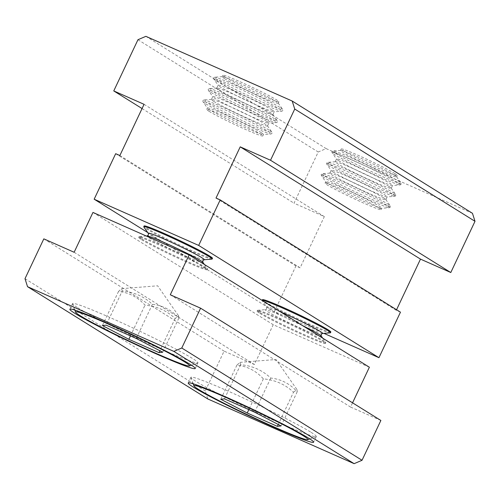 <?xml version="1.0" encoding="UTF-8"?>
<svg xmlns="http://www.w3.org/2000/svg" width="500" height="500" viewBox="0 0 500 500"><rect width="100%" height="100%" fill="white"/><g stroke="black" fill="none" stroke-linecap="round" stroke-linejoin="round"><path stroke-width="0.38" stroke-dasharray="2.5 1.88" d="M394.969 173.619A31.006 1.675 -154.7 0 0 363.888 157.9A31.006 1.675 -154.7 0 0 341.225 149A31.006 1.675 -154.7 0 0 343.55 150.881A31.006 1.675 -154.7 0 0 374.625 166.6A31.006 1.675 -154.7 0 0 397.294 175.5A31.006 1.675 -154.7 0 0 394.969 173.619M394.294 175.05A31.006 1.675 -154.7 0 0 364.513 159.931A31.006 1.675 -154.7 0 0 340.737 150.344A31.006 1.675 -154.7 0 0 340.55 150.431A31.006 1.675 -154.7 0 0 342.869 152.312A31.006 1.675 -154.7 0 0 373.95 168.031A31.006 1.675 -154.7 0 0 396.619 176.931A31.006 1.675 -154.7 0 0 396.562 176.731A31.006 1.675 -154.7 0 0 394.294 175.05M333.469 172.206A31.006 1.675 25.3 0 1 331.2 170.525A31.006 1.675 25.3 0 1 331.144 170.325A31.006 1.675 25.3 0 1 353.806 179.231A31.006 1.675 25.3 0 1 384.888 194.95A31.006 1.675 25.3 0 1 387.212 196.831A31.006 1.675 25.3 0 1 387.019 196.912A31.006 1.675 25.3 0 1 363.244 187.331A31.006 1.675 25.3 0 1 333.469 172.206M383.537 197.812A31.006 1.675 -154.7 0 0 353.756 182.688A31.006 1.675 -154.7 0 0 329.981 173.106A31.006 1.675 -154.7 0 0 329.787 173.188A31.006 1.675 -154.7 0 0 332.113 175.069A31.006 1.675 -154.7 0 0 363.194 190.787A31.006 1.675 -154.7 0 0 385.856 199.694A31.006 1.675 -154.7 0 0 385.8 199.494A31.006 1.675 -154.7 0 0 383.537 197.812M328.088 183.588A31.006 1.675 25.3 0 1 325.819 181.906A31.006 1.675 25.3 0 1 325.763 181.706A31.006 1.675 25.3 0 1 348.431 190.606A31.006 1.675 25.3 0 1 379.506 206.325A31.006 1.675 25.3 0 1 381.831 208.206A31.006 1.675 25.3 0 1 381.644 208.294A31.006 1.675 25.3 0 1 357.869 198.706A31.006 1.675 25.3 0 1 328.088 183.588M378.831 207.756A31.006 1.675 -154.7 0 0 347.756 192.037A31.006 1.675 -154.7 0 0 325.087 183.137A31.006 1.675 -154.7 0 0 327.413 185.019A31.006 1.675 -154.7 0 0 358.488 200.738A31.006 1.675 -154.7 0 0 381.156 209.638A31.006 1.675 -154.7 0 0 378.831 207.756M338.844 160.831A31.006 1.675 25.3 0 1 336.575 159.15A31.006 1.675 25.3 0 1 336.519 158.944A31.006 1.675 25.3 0 1 359.188 167.85A31.006 1.675 25.3 0 1 390.269 183.569A31.006 1.675 25.3 0 1 392.594 185.45A31.006 1.675 25.3 0 1 392.4 185.531A31.006 1.675 25.3 0 1 368.625 175.95A31.006 1.675 25.3 0 1 338.844 160.831M388.913 186.431A31.006 1.675 -154.7 0 0 359.131 171.312A31.006 1.675 -154.7 0 0 335.356 161.725A31.006 1.675 -154.7 0 0 335.169 161.806A31.006 1.675 -154.7 0 0 337.494 163.694A31.006 1.675 -154.7 0 0 368.569 179.406A31.006 1.675 -154.7 0 0 391.238 188.312A31.006 1.675 -154.7 0 0 391.181 188.113A31.006 1.675 -154.7 0 0 388.913 186.431M311.094 432.331A69.331 3.75 25.3 0 1 316.288 436.538A69.331 3.75 25.3 0 1 316.106 436.675A69.331 3.75 25.3 0 1 263.938 415.863A69.331 3.75 25.3 0 1 196.125 381.488A69.331 3.75 25.3 0 1 190.938 377.506A69.331 3.75 25.3 0 1 190.931 377.281A69.331 3.75 25.3 0 1 241.606 397.188A69.331 3.75 25.3 0 1 311.094 432.331M293.506 392.212L297.019 389.669L297.206 391.794C290.012 383.787 281.194 379.206 270.756 378.044C262.325 370.175 252.275 365.731 240.606 364.712L239.975 362.375L236.906 365.125C247.338 366.287 256.156 370.869 263.356 378.875C275.025 379.9 285.075 384.344 293.506 392.212L278.256 424.469M122.25 290.994L121.619 288.663L118.544 291.413C128.981 292.575 137.8 297.156 144.994 305.163C156.662 306.188 166.719 310.631 175.15 318.494L178.663 315.956L178.85 318.081C171.65 310.075 162.838 305.494 152.4 304.331C143.969 296.462 133.919 292.019 122.25 290.994L106.112 325.131M77.769 307.775A69.331 3.75 -154.7 0 0 145.581 342.15A69.331 3.75 -154.7 0 0 197.75 362.962A69.331 3.75 -154.7 0 0 197.931 362.825A69.331 3.75 -154.7 0 0 192.738 358.612A69.331 3.75 -154.7 0 0 123.25 323.475A69.331 3.75 -154.7 0 0 72.575 303.569A69.331 3.75 -154.7 0 0 72.581 303.794A69.331 3.75 -154.7 0 0 77.769 307.775M225.194 77.169A31.006 1.675 -154.7 0 0 256.269 92.881A31.006 1.675 -154.7 0 0 278.938 101.788A31.006 1.675 -154.7 0 0 276.613 99.906A31.006 1.675 -154.7 0 0 245.531 84.188A31.006 1.675 -154.7 0 0 222.869 75.281A31.006 1.675 -154.7 0 0 225.194 77.169M224.513 78.6A31.006 1.675 -154.7 0 0 255.594 94.312A31.006 1.675 -154.7 0 0 278.256 103.219A31.006 1.675 -154.7 0 0 278.2 103.019A31.006 1.675 -154.7 0 0 275.938 101.337A31.006 1.675 -154.7 0 0 246.156 86.219A31.006 1.675 -154.7 0 0 222.381 76.631A31.006 1.675 -154.7 0 0 222.188 76.712A31.006 1.675 -154.7 0 0 224.513 78.6M266.531 121.231A31.006 1.675 25.3 0 1 268.856 123.112A31.006 1.675 25.3 0 1 268.663 123.2A31.006 1.675 25.3 0 1 244.887 113.612A31.006 1.675 25.3 0 1 215.106 98.494A31.006 1.675 25.3 0 1 212.844 96.812A31.006 1.675 25.3 0 1 212.787 96.613A31.006 1.675 25.3 0 1 235.45 105.512A31.006 1.675 25.3 0 1 266.531 121.231M213.756 101.356A31.006 1.675 -154.7 0 0 244.838 117.075A31.006 1.675 -154.7 0 0 267.5 125.975A31.006 1.675 -154.7 0 0 267.444 125.775A31.006 1.675 -154.7 0 0 265.175 124.094A31.006 1.675 -154.7 0 0 235.4 108.975A31.006 1.675 -154.7 0 0 211.625 99.388A31.006 1.675 -154.7 0 0 211.431 99.475A31.006 1.675 -154.7 0 0 213.756 101.356M261.15 132.613A31.006 1.675 25.3 0 1 263.475 134.494A31.006 1.675 25.3 0 1 263.288 134.581A31.006 1.675 25.3 0 1 239.513 124.994A31.006 1.675 25.3 0 1 209.731 109.875A31.006 1.675 25.3 0 1 207.463 108.194A31.006 1.675 25.3 0 1 207.406 107.994A31.006 1.675 25.3 0 1 230.075 116.894A31.006 1.675 25.3 0 1 261.15 132.613M209.056 111.306A31.006 1.675 -154.7 0 0 240.131 127.025A31.006 1.675 -154.7 0 0 262.8 135.925A31.006 1.675 -154.7 0 0 260.475 134.044A31.006 1.675 -154.7 0 0 229.394 118.325A31.006 1.675 -154.7 0 0 206.731 109.425A31.006 1.675 -154.7 0 0 209.056 111.306M271.913 109.856A31.006 1.675 25.3 0 1 274.231 111.737A31.006 1.675 25.3 0 1 274.044 111.819A31.006 1.675 25.3 0 1 250.269 102.238A31.006 1.675 25.3 0 1 220.487 87.112A31.006 1.675 25.3 0 1 218.219 85.431A31.006 1.675 25.3 0 1 218.162 85.231A31.006 1.675 25.3 0 1 240.831 94.138A31.006 1.675 25.3 0 1 271.913 109.856M219.137 89.975A31.006 1.675 -154.7 0 0 250.212 105.694A31.006 1.675 -154.7 0 0 272.881 114.6A31.006 1.675 -154.7 0 0 272.825 114.4A31.006 1.675 -154.7 0 0 270.556 112.719A31.006 1.675 -154.7 0 0 240.775 97.594A31.006 1.675 -154.7 0 0 217 88.012A31.006 1.675 -154.7 0 0 216.812 88.094A31.006 1.675 -154.7 0 0 219.137 89.975M212.475 258.319A37.812 2.044 25.3 0 1 184.831 247.463A37.812 2.044 25.3 0 1 146.931 228.294A37.812 2.044 25.3 0 1 144.094 226M211.906 259.131A37.812 2.044 25.3 0 1 191.606 251.375A37.812 2.044 25.3 0 1 146.594 229.006A37.812 2.044 25.3 0 1 143.831 226.956M141.888 238.962A37.812 2.044 -154.7 0 0 186.9 261.331A37.812 2.044 -154.7 0 0 207.431 268.988A37.812 2.044 -154.7 0 0 207.362 268.744A37.812 2.044 -154.7 0 0 204.594 266.694A37.812 2.044 -154.7 0 0 159.588 244.319A37.812 2.044 -154.7 0 0 139.288 236.562A37.812 2.044 -154.7 0 0 139.05 236.669A37.812 2.044 -154.7 0 0 141.888 238.962M141.55 239.675A37.812 2.044 -154.7 0 0 179.45 258.844A37.812 2.044 -154.7 0 0 207.094 269.7A37.812 2.044 -154.7 0 0 204.262 267.406A37.812 2.044 -154.7 0 0 166.356 248.238A37.812 2.044 -154.7 0 0 138.719 237.375A37.812 2.044 -154.7 0 0 141.55 239.675M330.831 332.031A37.812 2.044 25.3 0 1 303.188 321.175A37.812 2.044 25.3 0 1 265.287 302.006A37.812 2.044 25.3 0 1 262.45 299.713M330.262 332.85A37.812 2.044 25.3 0 1 301.269 321.156A37.812 2.044 25.3 0 1 264.95 302.719A37.812 2.044 25.3 0 1 262.188 300.669A37.812 2.044 25.3 0 1 262.119 300.425A37.812 2.044 25.3 0 1 262.119 300.419L262.119 300.425M260.244 312.675A37.812 2.044 -154.7 0 0 298.144 331.844A37.812 2.044 -154.7 0 0 325.788 342.7A37.812 2.044 -154.7 0 0 325.719 342.456A37.812 2.044 -154.7 0 0 322.95 340.406A37.812 2.044 -154.7 0 0 286.637 321.969A37.812 2.044 -154.7 0 0 257.644 310.281A37.812 2.044 -154.7 0 0 257.413 310.381A37.812 2.044 -154.7 0 0 260.244 312.675M259.906 313.387A37.812 2.044 -154.7 0 0 297.806 332.556A37.812 2.044 -154.7 0 0 325.45 343.413A37.812 2.044 -154.7 0 0 322.619 341.119A37.812 2.044 -154.7 0 0 284.719 321.95A37.812 2.044 -154.7 0 0 257.075 311.094A37.812 2.044 -154.7 0 0 259.906 313.387M240.606 364.712L224.469 398.85M236.906 365.125L220.769 399.263M254.625 412.181L270.756 378.044M297.206 391.794L281.075 425.931M263.356 378.875L248.825 409.619M152.4 304.331L136.263 338.469M178.85 318.081L162.712 352.219M175.15 318.494L159.9 350.756M130.469 335.9L144.994 305.163M118.544 291.413L102.413 325.55M380.869 420.456L350.556 407.05L352.556 402.825M170.287 294.781L350.556 407.05M369.381 367.225L273.231 324.706L254.4 364.531L224.094 351.131L205.269 390.956L207.806 398.956M92.963 212.431L273.231 324.706M74.138 252.262L254.4 364.531M43.825 238.856L224.094 351.131M25 278.688L205.269 390.956M472.463 213.312L326.144 148.613L318.225 151.988L294.019 203.194L324.331 216.6L300.125 267.806L295.944 265.956L274.431 311.475L323.9 333.356M145.875 36.337L326.144 148.613M137.963 39.719L318.225 151.988M142.062 108.556L294.019 203.194M144.062 104.325L324.331 216.6M119.856 155.538L300.125 267.806M115.675 153.688L295.944 265.956M147.744 232.575L274.431 311.475M400.462 312.175L396.281 310.325L396.556 309.744M216.012 198.056L396.281 310.325M335.55 153.363A37.812 2.044 -154.7 0 0 375.019 173.25A37.812 2.044 -154.7 0 0 401.025 183.144L401.025 183.144A37.812 2.044 -154.7 0 0 398.263 181.094A37.812 2.044 -154.7 0 0 361.944 162.656A37.812 2.044 -154.7 0 0 332.95 150.963L332.95 150.963A37.812 2.044 -154.7 0 0 335.55 153.363M324.794 176.125A37.812 2.044 -154.7 0 0 364.263 196.006A37.812 2.044 -154.7 0 0 390.269 205.906L390.269 205.906A37.812 2.044 -154.7 0 0 387.5 203.85A37.812 2.044 -154.7 0 0 351.181 185.413A37.812 2.044 -154.7 0 0 322.194 173.725L322.194 173.725A37.812 2.044 -154.7 0 0 324.794 176.125M330.169 164.744A37.812 2.044 -154.7 0 0 369.644 184.625A37.812 2.044 -154.7 0 0 395.644 194.525L395.644 194.525A37.812 2.044 -154.7 0 0 392.881 192.475A37.812 2.044 -154.7 0 0 356.562 174.031A37.812 2.044 -154.7 0 0 327.569 162.344L327.569 162.344A37.812 2.044 -154.7 0 0 330.169 164.744M279.9 107.381A37.812 2.044 -154.7 0 0 243.588 88.938A37.812 2.044 -154.7 0 0 214.594 77.25L214.594 77.25A37.812 2.044 -154.7 0 0 217.194 79.65A37.812 2.044 -154.7 0 0 256.663 99.531A37.812 2.044 -154.7 0 0 282.669 109.431L282.669 109.431A37.812 2.044 -154.7 0 0 279.9 107.381M269.144 130.137A37.812 2.044 -154.7 0 0 232.825 111.7A37.812 2.044 -154.7 0 0 203.837 100.013A37.812 2.044 -154.7 0 0 203.831 100.013A37.812 2.044 -154.7 0 0 206.438 102.406A37.812 2.044 -154.7 0 0 245.906 122.294A37.812 2.044 -154.7 0 0 271.913 132.188L271.913 132.188A37.812 2.044 -154.7 0 0 269.144 130.137M274.525 118.756A37.812 2.044 -154.7 0 0 238.206 100.319A37.812 2.044 -154.7 0 0 209.213 88.631L209.213 88.631A37.812 2.044 -154.7 0 0 211.812 91.031A37.812 2.044 -154.7 0 0 251.287 110.913A37.812 2.044 -154.7 0 0 277.288 120.812L277.288 120.812A37.812 2.044 -154.7 0 0 274.525 118.756M202.887 262.312A30.994 1.675 25.3 0 1 186.112 256.244A30.994 1.675 25.3 0 1 158.188 242.875A30.994 1.675 25.3 0 1 147.094 235.944M321.244 336.031A30.994 1.675 25.3 0 1 299.931 327.919A30.994 1.675 25.3 0 1 267.581 311.619A30.994 1.675 25.3 0 1 265.45 309.656A30.994 1.675 25.3 0 1 302.575 325.613M397.587 182.519A37.812 2.044 -154.7 0 0 358.119 162.631A37.812 2.044 -154.7 0 0 332.113 152.738L332.113 152.738A37.812 2.044 -154.7 0 0 334.881 154.787A37.812 2.044 -154.7 0 0 371.194 173.225A37.812 2.044 -154.7 0 0 400.188 184.913L400.188 184.913A37.812 2.044 -154.7 0 0 397.587 182.519M386.831 205.275A37.812 2.044 -154.7 0 0 347.356 185.394A37.812 2.044 -154.7 0 0 321.356 175.494L321.356 175.494A37.812 2.044 -154.7 0 0 324.119 177.544A37.812 2.044 -154.7 0 0 360.438 195.987A37.812 2.044 -154.7 0 0 389.431 207.675L389.431 207.675A37.812 2.044 -154.7 0 0 386.831 205.275M392.206 193.894A37.812 2.044 -154.7 0 0 352.738 174.013A37.812 2.044 -154.7 0 0 326.731 164.112L326.731 164.112A37.812 2.044 -154.7 0 0 329.5 166.163A37.812 2.044 -154.7 0 0 365.819 184.606A37.812 2.044 -154.7 0 0 394.812 196.294L394.812 196.294A37.812 2.044 -154.7 0 0 392.206 193.894M216.519 81.069A37.812 2.044 -154.7 0 0 252.838 99.513A37.812 2.044 -154.7 0 0 281.831 111.2L281.831 111.2A37.812 2.044 -154.7 0 0 279.231 108.8A37.812 2.044 -154.7 0 0 239.762 88.919A37.812 2.044 -154.7 0 0 213.756 79.019L213.756 79.019A37.812 2.044 -154.7 0 0 216.519 81.069M205.763 103.831A37.812 2.044 -154.7 0 0 242.081 122.269A37.812 2.044 -154.7 0 0 271.075 133.956L271.075 133.956A37.812 2.044 -154.7 0 0 268.475 131.562A37.812 2.044 -154.7 0 0 229 111.675A37.812 2.044 -154.7 0 0 203 101.781L203 101.781A37.812 2.044 -154.7 0 0 205.763 103.831M211.144 92.45A37.812 2.044 -154.7 0 0 247.463 110.894A37.812 2.044 -154.7 0 0 276.45 122.581L276.45 122.581A37.812 2.044 -154.7 0 0 273.85 120.181A37.812 2.044 -154.7 0 0 234.381 100.3A37.812 2.044 -154.7 0 0 208.375 90.4L208.375 90.4A37.812 2.044 -154.7 0 0 211.144 92.45M204.094 259.756A30.994 1.675 25.3 0 1 187.463 253.394A30.994 1.675 25.3 0 1 148.306 233.381M322.456 333.469A30.994 1.675 25.3 0 1 298.694 323.888A30.994 1.675 25.3 0 1 268.925 308.775A30.994 1.675 25.3 0 1 266.663 307.094A30.994 1.675 25.3 0 1 280.606 311.931M396.562 176.731L401.025 183.144L401.169 184.294L400.188 184.913L392.4 185.531M385.8 199.494L390.269 205.906L390.412 207.056L389.431 207.675L381.644 208.294M391.181 188.113L395.644 194.525L395.788 195.675L394.812 196.294L387.019 196.912M222.381 76.631L214.594 77.25L213.612 77.869L213.756 79.019L218.219 85.431M211.625 99.388L203.837 100.013L202.856 100.631L203 101.781L207.463 108.194M217 88.012L209.213 88.631L208.231 89.25L208.375 90.4L212.844 96.812M257.644 310.281L265.45 309.656L266.756 308.706L266.663 307.094L262.188 300.669M272.825 114.4L277.288 120.812L277.431 121.962L276.45 122.581L268.663 123.2M267.444 125.775L271.913 132.188L272.056 133.338L271.075 133.956L263.288 134.581M278.2 103.019L282.669 109.431L282.812 110.581L281.831 111.2L274.044 111.819M335.356 161.725L327.569 162.344L326.587 162.963L326.731 164.112L331.2 170.525M329.981 173.106L322.194 173.725L321.213 174.344L321.356 175.494L325.819 181.906M340.737 150.344L332.95 150.963L331.969 151.588L332.113 152.738L336.575 159.15M340.55 150.431L341.225 149M329.787 173.188L331.144 170.325M325.087 183.137L325.763 181.706M335.169 161.806L336.519 158.944M309.819 438.919L316.106 436.675M190.931 377.281L188.238 382.969M239.975 362.375L276.019 359.506L297.019 389.669M121.619 288.663L157.656 285.794L178.663 315.956M195.244 368.512L197.931 362.825M74.837 310.075L72.581 303.794M278.256 103.219L278.938 101.788M267.5 125.975L268.856 123.112M262.8 135.925L263.475 134.494M272.881 114.6L274.231 111.737M207.094 269.7L207.431 268.988M204.375 264.456L207.362 268.744M325.45 343.413L325.788 342.7M322.731 338.169L325.719 342.456M257.075 311.094L257.413 310.381M146.275 236.006L139.288 236.562M138.719 237.375L139.05 236.669M216.812 88.094L218.162 85.231M206.731 109.425L207.406 107.994M211.431 99.475L212.787 96.613M222.188 76.712L222.869 75.281M191.462 365.206L197.75 362.962M69.881 309.256L72.575 303.569M316.288 436.538L313.6 442.225M193.194 383.794L190.938 377.506M391.238 188.312L392.594 185.45M381.156 209.638L381.831 208.206M385.856 199.694L387.212 196.831M396.619 176.931L397.294 175.5"/><path stroke-width="0.75" d="M198.663 389.487A63.025 3.406 -154.7 0 0 260.312 420.737A63.025 3.406 -154.7 0 0 307.738 439.663A63.025 3.406 -154.7 0 0 303.175 435.706A63.025 3.406 -154.7 0 0 238.5 403.069A63.025 3.406 -154.7 0 0 193.944 385.869A63.025 3.406 -154.7 0 0 198.663 389.487M193.438 387.181A69.331 3.75 25.3 0 1 188.238 382.969A69.331 3.75 25.3 0 1 238.919 402.875A69.331 3.75 25.3 0 1 308.4 438.019A69.331 3.75 25.3 0 1 313.6 442.225A69.331 3.75 25.3 0 1 262.919 422.319A69.331 3.75 25.3 0 1 193.438 387.181M190.044 364.306A69.331 3.75 25.3 0 1 195.244 368.512A69.331 3.75 25.3 0 1 144.562 348.606A69.331 3.75 25.3 0 1 75.081 313.463A69.331 3.75 25.3 0 1 69.881 309.256A69.331 3.75 25.3 0 1 120.562 329.162A69.331 3.75 25.3 0 1 190.044 364.306M184.819 361.994A63.025 3.406 -154.7 0 0 120.138 329.356A63.025 3.406 -154.7 0 0 75.588 312.156A63.025 3.406 -154.7 0 0 80.306 315.775A63.025 3.406 -154.7 0 0 141.956 347.025A63.025 3.406 -154.7 0 0 189.381 365.944A63.025 3.406 -154.7 0 0 184.819 361.994M204.094 259.756A30.994 1.675 25.3 0 0 193 252.819A30.994 1.675 25.3 0 0 165.075 239.456A30.994 1.675 25.3 0 0 148.306 233.381L143.831 226.956A37.812 2.044 25.3 0 1 143.763 226.706L144.094 226A37.812 2.044 25.3 0 1 171.737 236.856A37.812 2.044 25.3 0 1 209.638 256.025A37.812 2.044 25.3 0 1 212.475 258.319L212.138 259.031A37.812 2.044 25.3 0 1 211.906 259.131L204.094 259.756L202.794 260.706L202.887 262.312L204.375 264.456M143.763 226.706A37.812 2.044 25.3 0 1 164.294 234.363A37.812 2.044 25.3 0 1 209.3 256.737A37.812 2.044 25.3 0 1 212.138 259.031M330.494 332.744A37.812 2.044 25.3 0 0 327.663 330.45A37.812 2.044 25.3 0 0 289.8 311.3A37.812 2.044 25.3 0 0 262.119 300.419L262.45 299.713A37.812 2.044 25.3 0 1 290.094 310.569A37.812 2.044 25.3 0 1 327.994 329.738A37.812 2.044 25.3 0 1 330.831 332.031L330.494 332.744A37.812 2.044 25.3 0 1 330.262 332.85L322.456 333.469L321.15 334.419L321.244 336.031L322.731 338.169M220.769 399.263L224.469 398.85L254.625 412.181L281.075 425.931L277.369 426.35L247.219 413.013L220.769 399.263M248.825 409.619L247.219 413.013M278.256 424.469L277.369 426.35M137.963 39.719L145.875 36.337L292.194 101.044L294.731 109.044L270.525 160.25L240.219 146.85L216.012 198.056L220.194 199.906L198.675 245.419L94.162 199.206L115.675 153.688L119.856 155.538L144.062 104.325L113.756 90.925L137.963 39.719M128.863 339.3L102.413 325.55L106.112 325.131L136.263 338.469L162.712 352.219L159.012 352.638L128.863 339.3L130.469 335.9M159.9 350.756L159.012 352.638M43.825 238.856L74.138 252.262L92.963 212.431L189.119 254.95L170.287 294.781L200.6 308.181L181.775 348.013L173.856 351.388L27.538 286.688L25 278.688L43.825 238.856M27.538 286.688L207.806 398.956L354.125 463.663L362.038 460.281L380.869 420.456L200.6 308.181M352.556 402.825L369.381 367.225L189.119 254.95M173.856 351.388L354.125 463.663M181.775 348.013L362.038 460.281M396.556 309.744L420.487 259.119L450.794 272.525L475 221.312L472.463 213.312L292.194 101.044M475 221.312L294.731 109.044M113.756 90.925L142.062 108.556M94.162 199.206L147.744 232.575M323.9 333.356L378.944 357.694L400.462 312.175L220.194 199.906M198.675 245.419L378.944 357.694M240.219 146.85L420.487 259.119M270.525 160.25L450.794 272.525M148.306 233.381L148.4 234.994L147.094 235.944A30.994 1.675 25.3 0 1 163.731 242.3A30.994 1.675 25.3 0 1 202.887 262.312M302.575 325.613A30.994 1.675 25.3 0 1 318.975 334.35A30.994 1.675 25.3 0 1 321.244 336.031M280.606 311.931A30.994 1.675 25.3 0 1 320.319 331.506A30.994 1.675 25.3 0 1 322.456 333.469M307.738 439.663L309.819 438.919M75.588 312.156L74.837 310.075M147.094 235.944L146.275 236.006M189.381 365.944L191.462 365.206M193.944 385.869L193.194 383.794"/></g></svg>
